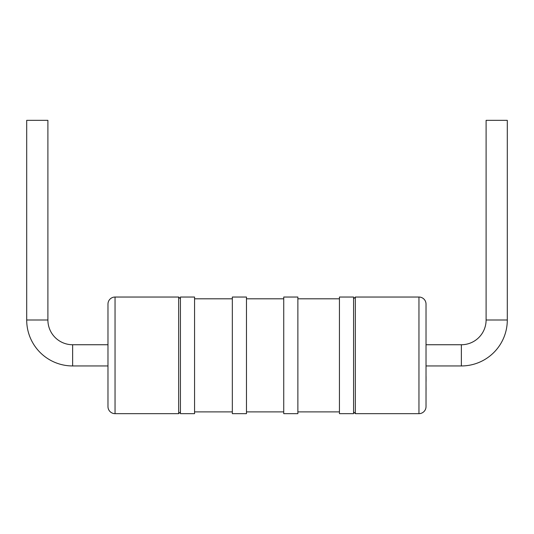 <?xml version="1.0" encoding="UTF-8"?>
<svg xmlns="http://www.w3.org/2000/svg" width="534" height="534" viewBox="0 0 534 534"><rect width="100%" height="100%" fill="white"/><g stroke="black" fill="none" stroke-linecap="round" stroke-linejoin="round"><path stroke-width="0.8" d="M461.363 344.744A24.738 24.738 0 0 0 486.1 320.006L486.1 120.344L507.3 120.344L507.3 320.006A45.937 45.937 0 0 1 461.363 365.95L426.025 365.95L426.025 344.744L461.363 344.744L461.363 365.95M107.975 365.95L72.637 365.95A45.937 45.937 0 0 1 26.7 320.006L26.7 120.344L47.9 120.344L47.9 320.006L26.7 320.006M107.975 344.744L72.637 344.744A24.738 24.738 0 0 1 47.9 320.006M353.581 411.888L355.344 413.656L355.344 297.037L353.581 298.806M355.344 413.656L418.956 413.656A7.069 7.069 0 0 0 426.025 406.588L426.025 304.106A7.069 7.069 0 0 0 418.956 297.037L355.344 297.037M353.581 413.656L353.581 297.037L339.444 297.037L339.444 413.656L353.581 413.656M339.444 298.806L297.872 298.806M339.444 411.888L297.872 411.888M297.872 413.656L297.872 297.037L283.734 297.037L283.734 413.656L297.872 413.656M283.734 298.806L246.468 298.806M283.734 411.888L246.468 411.888M246.468 413.656L246.468 297.037L232.33 297.037L232.33 413.656L246.468 413.656M180.419 298.806L178.656 297.037L115.044 297.037A7.069 7.069 0 0 0 107.975 304.106L107.975 406.588A7.069 7.069 0 0 0 115.044 413.656L115.044 297.037M180.419 411.888L178.656 413.656L178.656 297.037M178.656 413.656L115.044 413.656M194.556 413.656L194.556 297.037L180.419 297.037L180.419 413.656L194.556 413.656M232.33 298.806L194.556 298.806M232.33 411.888L194.556 411.888M426.025 374.014L426.025 384.58M426.025 384.373L426.059 389.406L426.025 384.373M426.059 376.39L426.059 381.423M426.059 388.892L426.025 390.754M418.956 413.656L418.956 297.037M486.1 320.006L507.3 320.006M72.637 344.744L72.637 365.95"/></g></svg>
